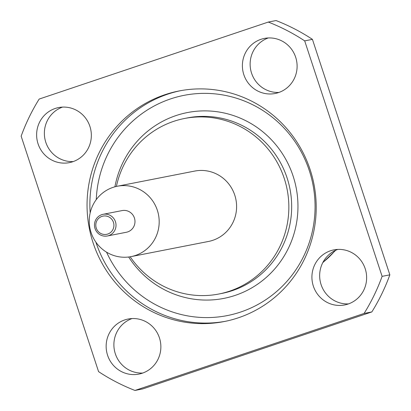<?xml version="1.0" encoding="UTF-8"?>
<svg xmlns="http://www.w3.org/2000/svg" width="411" height="411" viewBox="0 0 411 411"><rect width="100%" height="100%" fill="white"/><g stroke="black" fill="none" stroke-linecap="round" stroke-linejoin="round"><path stroke-width="0.62" d="M113.02 187.375A35.86 34.94 78.9 0 1 117.32 186.24A35.86 34.94 78.9 0 1 157.994 212.482A35.86 34.94 78.9 0 1 135.409 255.478A35.86 34.94 78.9 0 1 131.109 256.613A35.86 34.94 78.9 0 1 90.435 230.371A35.86 34.94 78.9 0 1 113.02 187.375M131.109 256.613L208.526 241.447A35.86 34.94 -101.1 0 0 212.826 240.307A35.86 34.94 -101.1 0 0 235.405 197.316A35.86 34.94 -101.1 0 0 194.737 171.068L117.32 186.24M103.12 214.301L122.088 210.586A11.046 10.763 78.9 0 1 134.618 218.673A11.046 10.763 78.9 0 1 127.662 231.917A11.046 10.763 78.9 0 1 126.336 232.266L107.369 235.981A11.046 10.763 -101.1 0 0 108.694 235.631A11.046 10.763 -101.1 0 0 115.65 222.387A11.046 10.763 -101.1 0 0 103.12 214.301A11.046 10.763 -101.1 0 0 101.8 214.65A11.046 10.763 -101.1 0 0 94.838 227.9A11.046 10.763 -101.1 0 0 107.369 235.981M107.759 234.044A9.294 9.057 -101.1 0 0 113.446 222.33A9.294 9.057 -101.1 0 0 101.959 216.392A9.294 9.057 -101.1 0 0 96.272 228.105A9.294 9.057 -101.1 0 0 107.759 234.044M130.184 256.783A89.423 87.132 -101.1 0 0 218.822 294.014A89.423 87.132 -101.1 0 0 229.549 291.178A89.423 87.132 -101.1 0 0 285.871 183.953A89.423 87.132 -101.1 0 0 184.436 118.502A89.423 87.132 -101.1 0 0 173.709 121.343A89.423 87.132 -101.1 0 0 116.4 186.43M164.95 94.7A117.479 114.469 -101.1 0 0 90.959 235.565A117.479 114.469 -101.1 0 0 224.216 321.546A117.479 114.469 -101.1 0 0 238.308 317.816A117.479 114.469 -101.1 0 0 312.298 176.956A117.479 114.469 -101.1 0 0 179.042 90.97A117.479 114.469 -101.1 0 0 164.95 94.7M72.742 161.744A28.056 27.337 -101.1 0 0 90.41 128.104A28.056 27.337 -101.1 0 0 58.588 107.569A28.056 27.337 -101.1 0 0 55.223 108.463A28.056 27.337 -101.1 0 0 37.555 142.098A28.056 27.337 -101.1 0 0 69.377 162.633A28.056 27.337 -101.1 0 0 72.742 161.744M142.268 373.203A28.056 27.337 -101.1 0 0 159.936 339.563A28.056 27.337 -101.1 0 0 128.114 319.034A28.056 27.337 -101.1 0 0 124.749 319.922A28.056 27.337 -101.1 0 0 107.081 353.563A28.056 27.337 -101.1 0 0 138.903 374.092A28.056 27.337 -101.1 0 0 142.268 373.203M348.035 304.058A28.056 27.337 -101.1 0 0 365.703 270.417A28.056 27.337 -101.1 0 0 333.881 249.883A28.056 27.337 -101.1 0 0 330.516 250.772A28.056 27.337 -101.1 0 0 312.848 284.412A28.056 27.337 -101.1 0 0 344.67 304.947A28.056 27.337 -101.1 0 0 348.035 304.058M278.509 92.593A28.056 27.337 -101.1 0 0 296.177 58.958A28.056 27.337 -101.1 0 0 264.355 38.423A28.056 27.337 -101.1 0 0 260.99 39.312A28.056 27.337 -101.1 0 0 243.322 72.953A28.056 27.337 -101.1 0 0 275.144 93.487A28.056 27.337 -101.1 0 0 278.509 92.593M268.296 22.066L39.163 99.066A197.265 192.209 -101.1 0 0 21.151 136.164L98.573 371.636A197.265 192.209 -101.1 0 0 134.962 390.45L364.095 313.449A197.265 192.209 -101.1 0 0 382.107 276.351L304.69 40.879A197.265 192.209 -101.1 0 0 268.296 22.066L276.038 20.55A197.265 192.209 -101.1 0 1 312.427 39.364L389.849 274.836L382.107 276.351M62.518 107.101A28.056 27.337 -101.1 0 0 44.902 138.841A28.056 27.337 -101.1 0 0 73.194 161.585M132.044 318.561A28.056 27.337 -101.1 0 0 114.422 350.3A28.056 27.337 -101.1 0 0 142.715 373.049M337.806 249.415A28.056 27.337 -101.1 0 0 320.19 281.155A28.056 27.337 -101.1 0 0 348.482 303.899M268.285 37.951A28.056 27.337 -101.1 0 0 250.664 69.695A28.056 27.337 -101.1 0 0 278.956 92.439M364.095 313.449L371.837 311.934A197.265 192.209 -101.1 0 0 389.849 274.836M371.837 311.934L142.704 388.934L134.962 390.45M304.69 40.879L312.427 39.364M218.822 294.014L221.647 293.464A89.423 87.132 -101.1 0 0 232.374 290.623A89.423 87.132 -101.1 0 0 288.697 183.398A89.423 87.132 -101.1 0 0 187.262 117.947L184.436 118.502M128.664 257.003A94.684 92.259 -101.1 0 0 235.179 295.391A94.684 92.259 -101.1 0 0 293.105 176.078A94.684 92.259 -101.1 0 0 176.052 115.563A94.684 92.259 -101.1 0 0 114.91 186.8M106.562 252.174A112.218 109.347 -101.1 0 0 240.651 312.041A112.218 109.347 -101.1 0 0 309.308 170.632A112.218 109.347 -101.1 0 0 170.58 98.912A112.218 109.347 -101.1 0 0 96.261 199.612M180.455 90.703A117.479 114.469 -101.1 0 0 167.775 94.145A117.479 114.469 -101.1 0 0 90.163 212.908M95.897 242.161A117.479 114.469 -101.1 0 0 225.629 321.263M322.912 262.393A87.671 85.426 -101.1 0 0 335.206 250.494M335.736 250.248L322.769 262.665"/></g></svg>
